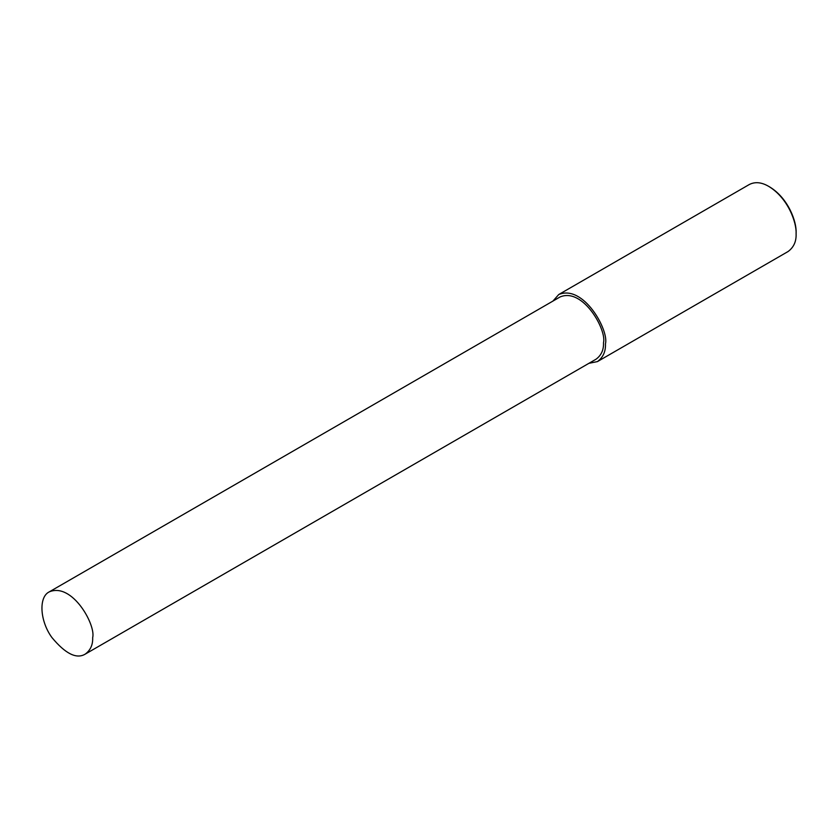 <?xml version="1.0" encoding="UTF-8"?>
<svg xmlns="http://www.w3.org/2000/svg" width="838" height="838" viewBox="0 0 838 838"><rect width="100%" height="100%" fill="white"/><g stroke="black" fill="none" stroke-linecap="round" stroke-linejoin="round"><path stroke-width="1.26" d="M588.884 363.336L597.452 361.587L788.087 251.526C793.743 247.336 796.414 241.428 796.1 233.802L796.1 232.671C796.729 221.861 788.349 198.229 769.703 186.958L768.729 186.392C761.606 182.223 755.153 181.584 749.371 184.475L558.736 294.536L552.933 301.083M796.1 233.802C796.749 222.583 788.066 198.082 768.729 186.392M597.452 361.587C603.109 357.397 605.78 351.489 605.465 343.863C609.079 330.277 583.478 284.124 558.736 294.536M85.225 654.122L596.069 359.188C601.328 355.302 603.8 349.823 603.507 342.732C606.869 330.12 583.091 287.256 560.119 296.935L49.285 591.858C38.38 597.002 39.941 621.209 51.893 637.509C65.416 653.787 76.53 659.328 85.225 654.122C90.483 650.236 92.966 644.747 92.672 637.666C96.035 625.054 72.257 582.19 49.285 591.858"/></g></svg>
